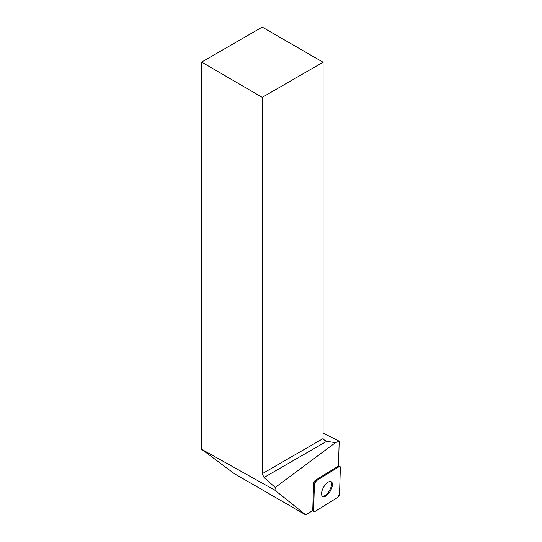 <?xml version="1.0" encoding="UTF-8"?>
<svg xmlns="http://www.w3.org/2000/svg" width="542" height="542" viewBox="0 0 542 542"><rect width="100%" height="100%" fill="white"/><g stroke="black" fill="none" stroke-linecap="round" stroke-linejoin="round"><path stroke-width="0.81" d="M314.407 484.135L313.594 510.794A2.568 1.159 120 0 0 313.94 511.682A2.568 1.159 120 0 0 314.888 511.54L337.571 497.509A2.568 1.159 120 0 0 339.536 494.094L340.349 467.434A2.568 1.159 120 0 0 340.003 466.54A2.568 1.159 120 0 0 339.055 466.689L316.379 480.72A2.568 1.159 120 0 0 314.407 484.135L313.561 483.647L312.754 510.307L313.594 510.794M330.315 491.045A8.557 3.862 120 0 0 331.25 481.702A8.557 3.862 120 0 0 323.628 487.183A8.557 3.862 120 0 0 322.693 496.526A8.557 3.862 120 0 0 330.315 491.045M305.742 514.9L274.957 490.259L201.651 449.298L234.3 473.654L305.742 514.9L312.761 510.557A2.568 1.159 -60 0 1 312.754 510.307M201.651 449.298L201.651 62.073L262.233 97.357L262.233 473.708L323.073 438.58L323.073 62.228L262.233 97.357M323.073 62.228L262.233 27.1L201.651 62.073M274.957 490.259L275.228 487.475L335.457 442.658L339.197 441.174L338.438 466.086A2.568 1.159 -60 0 0 338.215 466.201L315.532 480.232L316.379 480.72M323.242 439.305L326.697 441.303L264.035 477.482L275.228 487.475M264.035 477.482L262.233 473.708M313.561 483.647A2.568 1.159 -60 0 1 315.532 480.232M323.073 433.078L339.197 441.174M323.073 438.58L324.509 440.571L326.697 441.303L335.457 442.658M330.796 481.52A8.557 3.862 -60 0 1 329.475 490.557A8.557 3.862 -60 0 1 322.307 496.221M340.349 467.441L339.055 466.689L316.386 480.713L314.407 484.142L313.594 510.788L314.888 511.533L337.558 497.509L339.536 494.087L340.349 467.441M339.055 466.689L338.215 466.201M338.452 465.646L340.003 466.54M312.388 510.788L313.94 511.682"/></g></svg>
